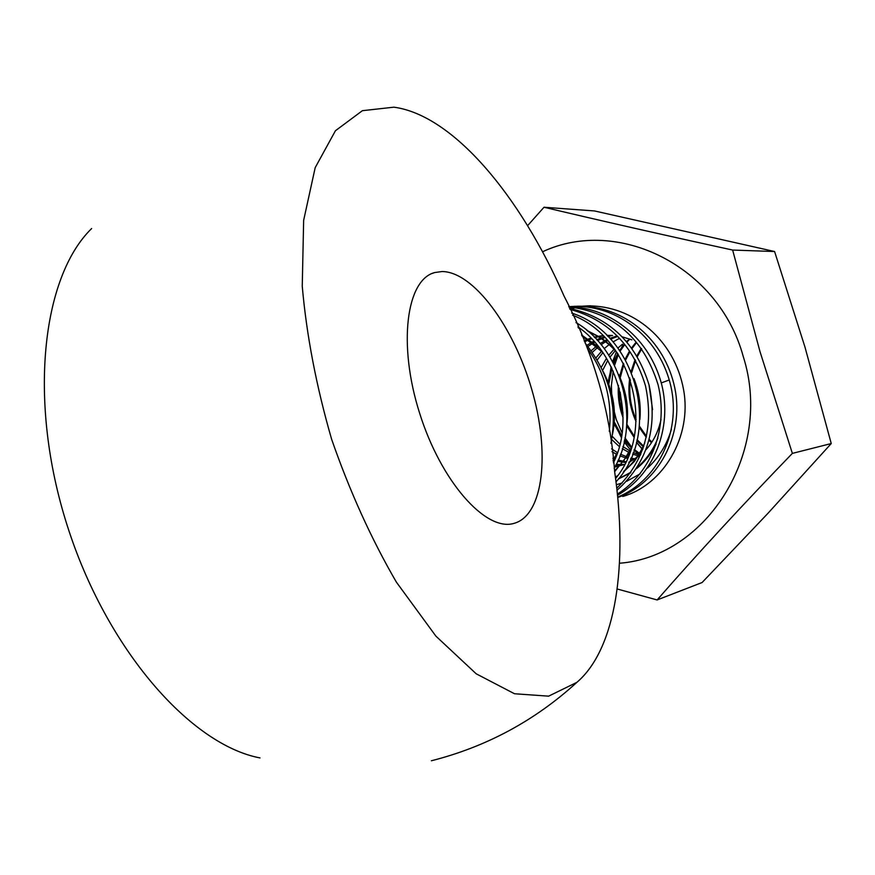 <?xml version="1.0" encoding="UTF-8"?>
<svg xmlns="http://www.w3.org/2000/svg" width="875" height="875" viewBox="0 0 875 875"><rect width="100%" height="100%" fill="white"/><g stroke="black" fill="none" stroke-linecap="round" stroke-linejoin="round"><path stroke-width="1.31" d="M636.464 442.225L642.688 449.422M620.178 392.175L622.978 413.284M442.127 271.523C473.648 271.841 513.855 326.867 531.847 389.736C550.2 452.528 543.692 514.719 514.445 523.25L513.702 523.458C485.614 531.672 440.923 481.512 419.519 412.858C397.753 344.302 406.317 279.738 434.7 272.552L442.127 271.523M614.666 471.866C610.411 411.491 593.545 352.909 564.069 296.111C520.516 196.12 453.195 115.172 393.914 107.177L362.381 110.688L335.431 130.747L315.197 167.639L303.647 220.336L302.247 286.202C306.578 335.42 316.367 386.444 331.625 439.261C349.705 491.258 371.284 538.869 396.353 582.094L435.881 636.114L476.197 673.805L514.511 693.755L548.603 696.161L576.866 682.358C616.208 648.834 628.02 564.255 614.666 471.866M642.611 449.652L636.442 442.312M638.75 454.716L634.112 449.969M631.553 446.994L624.969 437.85M622.038 432.775L616.295 419.606L612.675 405.508M611.909 400.17L611.417 385.372L613.189 371.109M614.578 365.312L618.308 354.473M619.938 350.809L623.077 344.772M630.558 450.078L624.116 441.875M621.283 437.5L613.484 421.094M608.3 384.923L611.133 366.712M612.62 361.627L616.405 351.914M618.155 348.327L618.658 347.353M607.764 360.412L602.733 370.234M571.266 308.678L575.98 307.562M577.905 307.18L582.52 306.458M584.413 306.239L588.941 305.878M569.505 308.295L574.087 307.322M576.023 306.983L580.65 306.359M582.542 306.184L587.081 305.911C633.5 305.036 674.592 340.408 683.539 389.495C692.333 436.406 663.403 485.012 622.727 496.475M568.914 306.972L569.472 306.895M571.419 306.666L576.078 306.294M569.494 306.611L577.981 306.206C624.039 305.375 664.934 339.839 674.877 388.358C684.491 435.05 657.88 483.777 617.717 497.492M574.164 306.327C619.653 305.539 660.155 338.931 670.961 386.608C681.308 432.808 657.016 481.261 617.673 497.077M568.739 306.589C612.248 307.858 649.841 339.27 661.664 384.366C672.689 428.641 653.636 475.016 617.498 495.228M568.859 306.863C613.867 312.484 643.595 338.417 658.055 384.661C668.719 427.722 651.645 472.489 617.378 494.091M569.538 308.361C609.744 317.483 636.289 343.164 649.184 385.427C657.989 428.258 647.248 463.214 616.984 490.284M569.997 309.378C608.037 319.758 633.205 345.209 645.477 385.755C654.15 426.759 644.569 460.917 616.755 488.228M571.67 313.075C636.595 333.462 662.309 432.808 615.989 481.841M572.644 315.219C632.417 337.881 656.403 429.822 615.573 478.516M575.98 322.569C622.256 348.972 641.659 422.877 614.163 468.278M577.927 326.856C618.078 353.927 635.327 419.923 613.408 462.777M585.266 343.372C609.405 373.286 617.947 406.613 610.903 443.373M260.017 757.925C190.575 744.789 106.444 649.327 67.189 525.427C27.65 401.614 41.792 277.025 91.634 228.539M610.914 394.953L613.178 410.714M581.952 335.847L602.536 352.166M617.487 452.386L613.058 460.119M578.441 328.005L580.114 328.497M588.044 331.406C599.561 336.492 609.306 343.667 617.291 352.92M631.356 447.628L624.006 460.228L614.545 471.023M644.809 442.87C639.964 454.07 633.03 463.433 624.028 470.969M617.663 475.65L615.377 477.072M657.869 438.113C653.264 449.728 646.384 459.495 637.252 467.425M630.93 472.238L618.494 478.789M640.533 454.891L634.036 450.209M631.291 447.847L624.389 440.661M621.403 436.811L613.452 422.723M607.797 383.327L611.417 367.292M613.178 362.655L617.728 353.587M619.686 350.459L623.525 345.188M626.598 341.578L627.244 340.878M643.519 447.038L636.88 440.584M634.025 437.205L626.609 425.688M623.055 417.714C619.194 407.181 617.641 396.419 618.417 385.416M619.598 376.425L623.405 363.245M625.177 359.1L629.442 351.214M631.608 347.944L635.523 342.858M651.448 442.706L648.998 440.289M646.264 437.281L639.242 427.503M636.038 421.509C629.628 407.433 627.55 392.919 629.792 377.989M631.159 371.219L635.097 359.625M636.869 355.873L641.244 348.392M603.323 371.711C613.823 392.47 616.875 413.361 612.489 434.372M581.558 334.939L599.102 347.495M618.778 374.642C626.664 392.131 629.223 409.708 626.456 427.372M615.639 457.494L613.211 461.289M578.255 327.589L579.294 327.873M586.83 330.389L601.322 337.892L613.769 347.955M633.938 378.525C639.166 392.142 641.145 405.825 639.877 419.552M629.519 453.031L614.633 471.68M648.966 384.562L652.586 409.675M642.972 448.623L634.244 461.595L623.241 472.205M617.127 476.416L615.42 477.411M656.042 444.238C651.142 453.983 644.602 462.142 636.442 468.705M630.372 473.025L618.319 479.019M640.784 454.3L634.287 449.487M631.531 447.07L624.608 439.644M621.6 435.641L613.495 420.448M608.475 385.514L611.942 368.375M613.681 363.584L618.188 354.288M620.134 351.094L624.017 345.636M627.003 342.059L629.202 339.719M643.759 446.316L637.098 439.666M634.233 436.166L626.719 424.003M623.022 414.958L619.894 401.647L619.172 388.095M620.222 377.847L623.897 364.208M625.647 359.942L629.934 351.772M632.034 348.523L635.994 343.284M651.853 442.105L649.217 439.458M646.472 436.352L639.395 426.125M636.125 419.65C630.591 406.711 628.688 393.422 630.405 379.772M631.695 372.52L635.567 360.478M637.317 356.639L641.725 348.906M542.522 251.792C617.717 216.442 718.681 265.902 743.269 356.595C773.489 451.008 707.186 556.675 619.478 563.238M527.581 225.684L544.02 207.244C600.808 220.741 663.677 235.014 732.638 250.053L760.003 351.63L792.367 453.392C742.514 504.941 697.441 553.798 657.125 599.955L617.181 588.984M732.638 250.053L774.594 251.53L804.956 347.025L831.25 443.548L767.867 513.406L702.1 582.52L657.125 599.955M616.973 484.564L616.339 484.695M616.35 484.728L622.169 482.989M626.697 481.261L640.172 473.834M647.391 468.125C658.864 457.745 666.881 444.762 671.442 429.188M792.367 453.392L831.25 443.548M544.02 207.244L594.486 210.941L774.594 251.53M661.292 382.922L669.298 379.958M661.03 419.42C658.416 431.539 653.395 441.623 645.991 449.684M640.489 454.978L628.797 462.58M624.466 464.439L614.808 467.075M584.128 340.758L587.606 339.314M588.394 339.019L590.953 338.144M594.3 337.192L597.789 336.427M598.719 336.252L603.006 335.661M606.911 335.398L611.658 335.42M622.322 336.853L631.87 339.85M622.923 464.997L615.759 465.205M586.895 345.286L593.786 341.152M596.75 339.741L600.567 338.188M601.344 337.914L604.308 336.962M607.611 336.098L610.597 335.486M625.428 462.547L617.597 461.333M614.414 460.502L613.058 460.086M591.161 350.755L597.461 345.428M600.152 343.558L604.494 340.966M605.183 340.594L606.933 339.708M609.853 338.395L617.05 335.902M633.927 459.758L630.438 459.167M627.331 458.434L619.861 455.853M616.787 454.42L611.964 451.664M595.962 357.853L601.737 351.017M604.198 348.633L609.044 344.652M609.678 344.181L610.389 343.678M613.036 341.928L616.908 339.719M617.597 339.369L619.708 338.352M639.034 456.17L632.592 454.081M629.606 452.791L622.311 448.678M619.259 446.491L611.669 439.534M601.267 367.358L606.506 358.269M608.77 355.184L613.988 349.333M618.505 466.298L614.928 466.834M584.587 341.819L588.558 339.959M589.323 339.642L591.555 338.778M594.803 337.695L598.325 336.755M599.211 336.558L603.17 335.825M624.356 464.483L616.164 464.395M587.902 346.522L594.639 342.103M597.527 340.572L601.475 338.8M602.219 338.494L604.866 337.531M608.059 336.547L611.089 335.781M611.953 335.595L612.588 335.475M629.923 462.022L629.092 461.978M625.844 461.672L618.133 460.119M614.983 459.134L612.828 458.336M592.32 352.363L598.478 346.697M601.114 344.706L605.577 341.797M606.255 341.403L607.731 340.594M610.575 339.172L617.794 336.35M635.228 458.927L630.941 458.041M627.878 457.177L620.462 454.234M617.4 452.627L611.603 448.864M597.231 359.953L602.886 352.658M640.259 455.175L633.183 452.583M630.197 451.128L622.913 446.578M619.861 444.161L612.205 436.341M609.984 357.109L615.267 350.678M617.925 348.031L622.431 344.203M626.434 341.392L630.153 339.183M587.398 348.37C605.139 372.936 612.445 400.586 609.306 431.331M431.364 760.769C486.423 746.791 534.92 720.661 576.866 682.358M590.789 305.791L587.081 305.911M431.977 273.525L434.7 272.552"/></g></svg>
